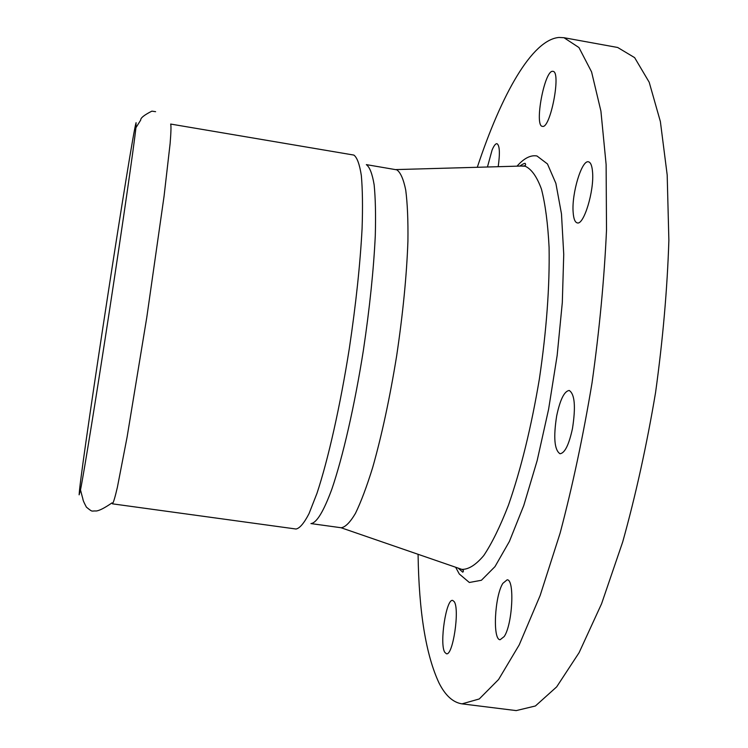 <?xml version="1.0" encoding="UTF-8"?>
<svg xmlns="http://www.w3.org/2000/svg" width="748" height="748" viewBox="0 0 748 748"><rect width="100%" height="100%" fill="white"/><g stroke="black" fill="none" stroke-linecap="round" stroke-linejoin="round"><path stroke-width="1.12" d="M79.55 489.828L79.129 494.821L80.494 489.949C84.057 472.119 96.445 395.795 109.713 309.064C122.981 222.343 133.995 145.813 135.921 127.73L136.08 122.681C131.854 135.36 84.402 443.863 79.55 489.828M170.647 124.056L353.888 155.079C357.133 157.529 359.61 164.364 361.34 175.574C362.556 189.291 362.808 206.906 362.088 228.43C360.209 264.007 355.954 303.978 349.344 348.334C340.209 406.173 328.11 459.805 316.956 493.371L309.008 513.67C304.081 523.179 299.752 528.294 296.04 529.023L112.452 503.834C113.434 502.75 115.08 497.205 117.399 487.2L127.095 437.094L146.767 317.507L164.064 196.219L170.114 143.588C171.012 132.639 171.208 126.15 170.703 124.131M552.679 71.322C544.469 70.181 534.053 126.178 542.403 126.356L542.459 126.365C550.416 129.077 561.477 71.359 552.95 71.35L552.679 71.322M498.205 166.701C500.094 152.975 499.673 145.308 496.971 143.691C495.531 143.569 493.895 145.71 492.062 150.114L487.444 167M444.77 652.303L446.416 653.752C452.914 656.146 459.936 609.022 454.186 601.626L452.69 600.429C446.229 598.307 439.272 643.86 444.77 652.303M504.18 636.567C512.567 624.449 514.811 579.139 507.135 579.822L502.852 583.356C494.69 595.922 492.446 639.933 500.132 639.727L504.18 636.567M592.556 172.049C592.051 165.738 590.677 162.325 588.461 161.82C581.757 159.67 571.584 193.536 573.136 212.17C573.585 218.753 574.969 222.324 577.278 222.895C583.805 225.382 594.333 190.796 592.556 172.049M572.482 428.511C575.848 406.688 574.763 394.009 569.209 390.475C564.31 391.139 560.13 399.591 556.68 415.851C553.314 437.374 554.418 450.006 559.99 453.737C564.787 453.223 568.947 444.817 572.482 428.511M366.473 164.738C369.764 167.234 372.317 173.91 374.14 184.775C375.468 198.033 375.851 214.985 375.29 235.639C373.654 269.748 369.69 307.989 363.378 350.363C354.636 405.631 342.874 456.897 331.86 489.127C323.594 511.539 316.61 523.02 310.925 523.581L341.163 527.751C345.361 527.172 350.12 522.385 355.44 513.399C361.004 501.955 366.754 486.639 372.7 467.425C381.789 435.336 389.773 398.198 396.636 356.001C402.938 313.655 406.697 275.386 407.922 241.183C408.184 220.473 407.454 203.447 405.734 190.114C403.509 179.165 400.535 172.414 396.814 169.843L366.342 164.625M418.076 554.296C418.917 612.014 425.911 654.939 439.057 683.064C445.369 695.556 453.017 702.484 462.021 703.859L479.262 698.959L498.589 679.493L519.234 644.86L540.15 595.492L560.121 533.118C572.575 485.976 583.216 435.897 592.033 382.883C599.475 329.653 604.3 278.677 606.516 229.973L606.114 164.485L600.915 111.115L591.575 71.892L578.952 47.545L563.964 37.709L558.971 37.456C532.034 39.766 501.515 94.155 477.299 167.29M462.021 703.859L516.204 710.6L535.409 705.981L556.671 686.87L579.111 652.649L601.579 603.748L622.719 541.879C635.753 495.083 646.702 445.322 655.557 392.606C662.878 339.648 667.31 288.887 668.871 240.342L667.188 174.976L660.381 121.597L649.199 82.233L634.631 57.633L617.68 47.479L563.964 37.709M459.487 568.574L461.834 569.378C468.51 569.565 475.822 564.955 483.769 555.54C491.941 543.3 500.178 526.499 508.462 505.143C520.973 469.22 531.276 427.145 539.383 378.918C546.526 330.438 549.761 286.596 549.088 247.401C547.882 223.699 545.339 204.279 541.449 189.113C536.914 176.715 531.501 169.085 525.218 166.243L521.085 166.047M455.644 567.246L459.309 574.015L469.351 582.486L481.413 580.27L494.998 566.61L509.416 541.402L523.796 505.442L537.176 460.516L548.583 409.352L557.157 355.44L562.309 302.557L563.74 254.348L561.477 213.881L555.876 183.353L547.471 163.952L536.961 155.977C530.678 154.836 524.039 158.23 517.027 166.168M80.494 489.949L82.261 496.681C83.496 500.505 82.037 498.832 86.403 507.144C93.22 512.717 91.06 510.632 96.24 510.987C99.372 510.678 104.636 507.967 112.032 502.871M135.921 127.73L140.718 120.054C140.512 117.988 144.233 115.014 151.891 111.134L155.603 111.686M395.823 169.59L523.563 165.981C525.451 165.776 526.031 164.971 525.292 163.578C525.068 162.942 523.207 163.784 519.71 166.084M458.187 568.125L462.769 572.183C463.872 571.07 463.564 570.135 461.834 569.378L341.023 527.733"/></g></svg>
